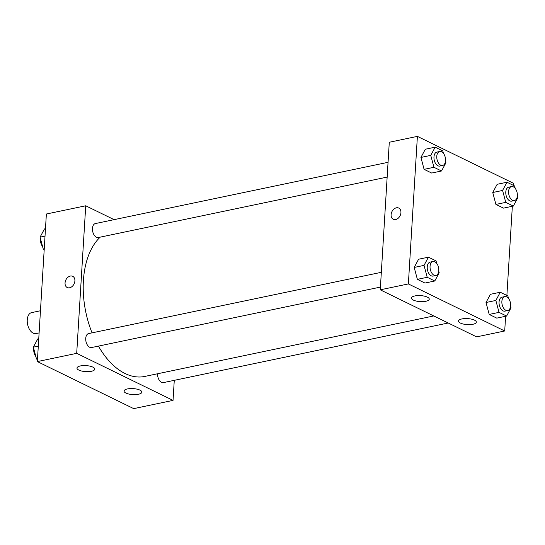 <?xml version="1.0" encoding="UTF-8"?>
<svg xmlns="http://www.w3.org/2000/svg" width="545" height="545" viewBox="0 0 545 545"><rect width="100%" height="100%" fill="white"/><g stroke="black" fill="none" stroke-linecap="round" stroke-linejoin="round"><path stroke-width="0.82" d="M40.459 310.759L31.624 312.612A10.709 6.356 78.2 0 0 27.25 319.881A10.709 6.356 78.2 0 0 36.011 333.567L39.104 332.92M174.271 380.335L173.044 400.391L133.695 408.627L37.353 361.58L46.373 214.015L85.729 205.785L114.109 219.642M69.61 287.787A6.247 4.564 116 0 1 67.233 287.528A6.247 4.564 116 0 1 65.87 279.912A6.247 4.564 116 0 1 72.71 276.308A6.247 4.564 116 0 1 74.638 282.419A6.247 4.564 116 0 1 69.61 287.787M173.044 400.391L76.702 353.344L37.353 361.58M76.702 353.344L85.729 205.785M72.71 276.308A6.247 4.564 -64 0 0 65.87 279.919A6.247 4.564 -64 0 0 67.233 287.528M139.976 390.131A8.924 3.004 3.5 0 1 141.857 392.148A8.924 3.004 3.5 0 1 132.769 394.6A8.924 3.004 3.5 0 1 124.042 391.058A8.924 3.004 3.5 0 1 130.146 388.592A8.924 3.004 3.5 0 1 139.976 390.131M92.902 367.139A8.924 3.004 3.5 0 1 94.782 369.156A8.924 3.004 3.5 0 1 85.688 371.615A8.924 3.004 3.5 0 1 76.968 368.066A8.924 3.004 3.5 0 1 83.065 365.6A8.924 3.004 3.5 0 1 92.902 367.139M388.06 162.315L95.375 223.566A7.14 4.237 78.2 0 0 92.691 231.421A7.14 4.237 78.2 0 0 98.304 237.538L387.154 177.084M157.539 373.768A7.14 4.237 78.2 0 0 163.391 382.61L448.222 323.001M381.33 272.316L88.651 333.567A7.14 4.237 78.2 0 0 85.729 338.411A7.14 4.237 78.2 0 0 91.574 347.54L380.43 287.086M100.205 237.136A74.944 44.499 78.2 0 0 83.405 280.634A74.944 44.499 78.2 0 0 92.057 332.852M98.434 346.102A74.944 44.499 78.2 0 0 144.738 376.445L433.786 315.95M380.26 289.817L476.603 336.865L504.711 330.985L408.369 283.931L380.26 289.817L389.287 142.252L417.395 136.373L513.737 183.42L513.615 185.477M472.903 324.275A8.924 3.004 3.5 0 1 463.441 324.077A8.924 3.004 3.5 0 1 458.522 321.053A8.924 3.004 3.5 0 1 464.626 318.587A8.924 3.004 3.5 0 1 474.457 320.126A8.924 3.004 3.5 0 1 476.337 322.143A8.924 3.004 3.5 0 1 472.903 324.275M414.881 295.935A8.924 3.004 3.5 0 1 427.382 297.141A8.924 3.004 3.5 0 1 429.262 299.157A8.924 3.004 3.5 0 1 420.168 301.61A8.924 3.004 3.5 0 1 411.448 298.067A8.924 3.004 3.5 0 1 414.881 295.935M424.099 169.345L431.688 173.051L424.099 169.345L420.924 157.437L424.099 169.345L433.936 167.288L430.761 155.38L435.169 147.17L442.751 150.87L443.419 153.37M425.332 149.228L420.924 157.437L425.332 149.228L435.169 147.17M495.923 204.423L503.505 208.122L495.923 204.423L492.741 192.508L495.923 204.423L505.76 202.365L502.579 190.45L506.986 182.241L514.575 185.947L515.236 188.441M497.149 184.299L492.741 192.508L497.149 184.299L506.986 182.241M489.192 314.424L496.774 318.13L489.192 314.424L486.017 302.509L489.192 314.424L499.029 312.367L495.855 300.452L500.262 292.243L507.845 295.949L508.512 298.442M490.425 294.3L486.017 302.509L490.425 294.3L500.262 292.243M408.369 283.931L417.395 136.373M512.341 206.276L506.884 295.479M505.61 316.277L504.711 330.985M414.193 267.438L417.375 279.353L424.957 283.053L417.375 279.353L414.193 267.438L418.601 259.229L414.193 267.438L424.03 265.381L428.438 257.172L436.027 260.871L436.695 263.371M400.936 212.652A6.247 4.564 116 0 1 393.279 219.294A6.247 4.564 116 0 1 391.916 211.678A6.247 4.564 116 0 1 398.756 208.067A6.247 4.564 116 0 1 400.936 212.652M398.763 208.067A6.247 4.564 -64 0 0 391.916 211.678A6.247 4.564 -64 0 0 393.279 219.294M445.49 161.136L445.933 162.785L441.525 170.994L433.936 167.288M439.692 151.503L436.886 152.096A7.14 4.237 78.2 0 0 433.97 156.94A7.14 4.237 78.2 0 0 439.808 166.068L442.622 165.476A7.14 4.237 78.2 0 0 445.306 157.621A7.14 4.237 78.2 0 0 439.692 151.503A7.14 4.237 78.2 0 0 436.777 156.354A7.14 4.237 78.2 0 0 442.622 165.476M441.525 170.994L431.688 173.051M430.761 155.38L420.924 157.437M517.314 196.207L517.75 197.855L513.342 206.065L505.76 202.365M511.517 186.581L508.703 187.167A7.14 4.237 78.2 0 0 505.787 192.017A7.14 4.237 78.2 0 0 511.626 201.139L514.439 200.553A7.14 4.237 78.2 0 0 517.123 192.698A7.14 4.237 78.2 0 0 511.517 186.581A7.14 4.237 78.2 0 0 508.594 191.424A7.14 4.237 78.2 0 0 514.439 200.553M513.342 206.065L503.505 208.122M502.579 190.45L492.741 192.508M438.766 271.137L439.202 272.786L434.794 280.995L427.212 277.289L424.03 265.381M432.968 261.505L430.155 262.097A7.14 4.237 78.2 0 0 427.239 266.941A7.14 4.237 78.2 0 0 433.077 276.07L435.891 275.477A7.14 4.237 78.2 0 0 438.575 267.629A7.14 4.237 78.2 0 0 432.968 261.505A7.14 4.237 78.2 0 0 430.053 266.355A7.14 4.237 78.2 0 0 435.891 275.477M434.794 280.995L424.957 283.053M427.212 277.289L417.375 279.353M428.438 257.172L418.601 259.229M510.583 306.215L511.019 307.857L506.612 316.066L499.029 312.367M504.786 296.582L501.972 297.168A7.14 4.237 78.2 0 0 499.056 302.019A7.14 4.237 78.2 0 0 504.902 311.141L507.708 310.555A7.14 4.237 78.2 0 0 510.399 302.7A7.14 4.237 78.2 0 0 504.786 296.582A7.14 4.237 78.2 0 0 501.87 301.426A7.14 4.237 78.2 0 0 507.708 310.555M506.612 316.066L496.774 318.13M495.855 300.452L486.017 302.509M44.206 249.521L43.246 249.051L40.064 237.143L44.472 228.934L45.473 228.723M44.247 248.847L43.246 249.051M45.024 236.101L40.064 237.143M40.507 238.785A7.14 4.237 78.2 0 0 40.459 239.296A7.14 4.237 78.2 0 0 42.578 246.558M37.476 359.523L36.515 359.053L33.34 347.145L37.748 338.935L38.75 338.724M37.516 358.848L36.515 359.053M38.3 346.102L33.34 347.145M33.776 348.793A7.14 4.237 78.2 0 0 33.736 349.297A7.14 4.237 78.2 0 0 35.847 356.559"/></g></svg>
